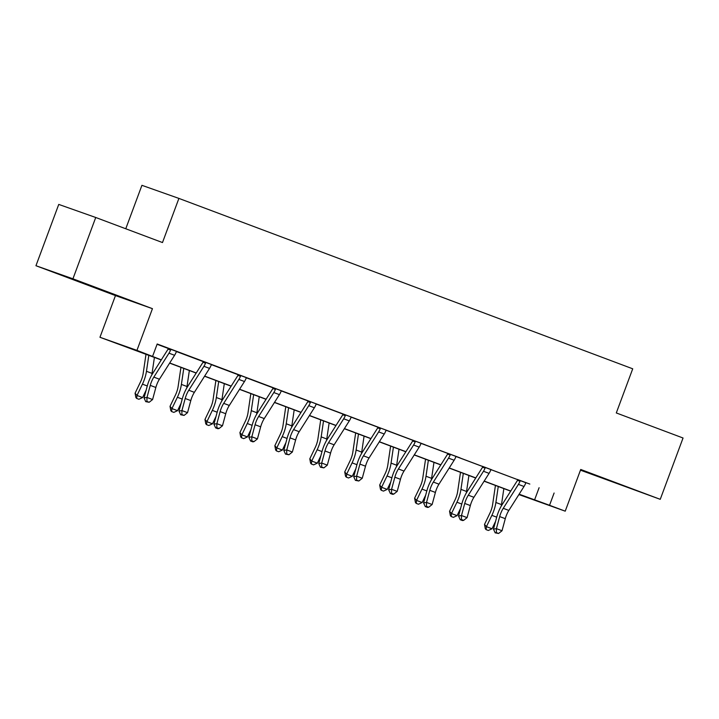 <?xml version="1.0" encoding="UTF-8"?>
<svg xmlns="http://www.w3.org/2000/svg" width="719" height="719" viewBox="0 0 719 719"><rect width="100%" height="100%" fill="white"/><g stroke="black" fill="none" stroke-linecap="round" stroke-linejoin="round"><path stroke-width="1.08" d="M81.364 282.549L108.29 292.417L81.364 282.549M599.242 476.994L626.168 486.862L599.242 476.994M161.236 359.958L99.959 337.283L136.943 350.369L161.308 359.842M115.471 295.581L152.446 308.667L72.934 278.81L95.735 217.489L58.751 204.412L35.95 265.724L115.471 295.581L99.959 337.283M125.762 228.768L141.922 185.322L178.905 198.408L632.72 368.802L616.3 412.949L683.05 438.006L660.249 499.328L580.727 469.471L565.224 511.173L518.893 494.573M580.467 470.172L660.249 499.328M72.934 278.81L35.95 265.724M526.083 482.826L157.182 343.988L152.626 356.256M157.075 344.275L168.093 348.409M176.658 351.627L203.037 361.531M211.602 364.74L237.98 374.653M246.545 377.861L272.923 387.775M281.488 390.983L307.867 400.887M316.432 404.105L342.81 414.009M351.375 417.227L377.754 427.131M386.319 430.339L412.697 440.253M421.253 443.461L447.64 453.374M456.197 456.583L482.584 466.487M491.14 469.705L517.527 479.609M520.026 480.382L520.017 481.254A9.158 3.712 110.6 0 1 518.417 484.381L503.255 508.315A13.086 5.303 -69.4 0 0 499.678 516.575L496.425 528.645L502.024 530.748L505.286 518.678A13.086 5.303 -69.4 0 1 508.854 510.418L524.016 486.484A9.158 3.712 110.6 0 0 525.616 483.357L526.155 482.737L529.831 484.067L517.527 479.501M491.221 469.615L482.584 466.379M450.139 454.138L450.13 455.01A9.158 3.712 110.6 0 1 448.53 458.138L433.368 482.072A13.086 5.303 -69.4 0 0 429.791 490.331L426.538 502.41L432.137 504.513L435.399 492.434A13.086 5.303 -69.4 0 1 438.967 484.175L454.129 460.241A9.158 3.712 110.6 0 0 455.729 457.113L456.277 456.502L459.944 457.823L447.64 453.258M415.196 441.026L415.187 441.897A9.158 3.712 110.6 0 1 413.587 445.016L398.425 468.959A13.086 5.303 -69.4 0 0 394.857 477.209L391.594 489.288L397.194 491.392L400.456 479.312A13.086 5.303 -69.4 0 1 404.024 471.053L419.186 447.119A9.158 3.712 110.6 0 0 420.786 444L421.334 443.38L425.001 444.702L412.697 440.136M380.252 427.904L380.243 428.776A9.158 3.712 110.6 0 1 378.643 431.903L363.481 455.837A13.086 5.303 -69.4 0 0 359.913 464.097L356.651 476.167L362.25 478.27L365.513 466.2A13.086 5.303 -69.4 0 1 369.081 457.94L384.243 434.006A9.158 3.712 110.6 0 0 385.842 430.879L386.391 430.259L390.058 431.58L377.754 427.014M345.309 414.782L345.3 415.654A9.158 3.712 110.6 0 1 343.7 418.782L328.538 442.715A13.086 5.303 -69.4 0 0 324.97 450.975L321.708 463.045L327.307 465.148L330.569 453.078A13.086 5.303 -69.4 0 1 334.137 444.818L349.299 420.885A9.158 3.712 110.6 0 0 350.899 417.757L351.447 417.137L355.114 418.467L342.81 413.901M310.365 401.66L310.356 402.532A9.158 3.712 110.6 0 1 308.757 405.66L293.595 429.594A13.086 5.303 -69.4 0 0 290.027 437.853L286.764 449.923L292.363 452.026L295.626 439.956A13.086 5.303 -69.4 0 1 299.203 431.697L314.356 407.763A9.158 3.712 110.6 0 0 315.956 404.635L316.504 404.024L320.171 405.345L307.867 400.78M275.422 388.539L275.413 389.41A9.158 3.712 110.6 0 1 273.813 392.538L258.651 416.472A13.086 5.303 -69.4 0 0 255.083 424.731L251.821 436.81L257.42 438.914L260.682 426.834A13.086 5.303 -69.4 0 1 264.259 418.575L279.412 394.641A9.158 3.712 110.6 0 0 281.012 391.513L281.56 390.902L285.227 392.223L272.923 387.658M240.479 375.426L240.47 376.298A9.158 3.712 110.6 0 1 238.87 379.416L223.708 403.359A13.086 5.303 -69.4 0 0 220.14 411.61L216.877 423.689L222.477 425.792L225.739 413.713A13.086 5.303 -69.4 0 1 229.316 405.453L244.469 381.519A9.158 3.712 110.6 0 0 246.069 378.392L246.617 377.781L250.284 379.102L237.98 374.536M205.544 362.304L205.526 363.176A9.158 3.712 110.6 0 1 203.926 366.304L188.773 390.237A13.086 5.303 -69.4 0 0 185.196 398.497L181.934 410.567L187.533 412.67L190.796 400.591A13.086 5.303 -69.4 0 1 194.373 392.34L209.526 368.398A9.158 3.712 110.6 0 0 211.125 365.279L211.674 364.659L215.341 365.98L203.037 361.414M170.601 349.182L170.583 350.054A9.158 3.712 110.6 0 1 168.983 353.182L153.83 377.116A13.086 5.303 -69.4 0 0 150.253 385.375L146.991 397.445L152.59 399.548L155.852 387.478A13.086 5.303 -69.4 0 1 159.429 379.219L174.582 355.285A9.158 3.712 110.6 0 0 176.182 352.157L176.73 351.537L180.397 352.858L168.102 348.302M152.446 308.667L136.943 350.369M554.106 493.018L549.541 505.286L565.224 511.173M95.735 217.489L162.485 242.555L178.905 198.408M518.956 494.465L527.548 497.503L519.055 494.312M510.67 491.158L484.112 481.191M475.726 478.045L449.168 468.069M440.783 464.923L414.225 454.947M405.84 451.802L379.281 441.834M370.896 438.68L344.338 428.713M335.953 425.558L309.395 415.591M301.009 412.445L274.451 402.469M266.066 399.324L239.508 389.347M231.123 386.202L204.564 376.235M196.179 373.08L169.621 363.113M519.136 494.187L549.541 505.286M169.702 362.987L196.251 372.963M204.645 376.109L231.194 386.076M239.589 389.231L266.138 399.198M274.532 402.352L301.081 412.32M309.476 415.465L336.025 425.441M344.419 428.587L370.968 438.563M379.362 441.709L405.911 451.676M414.306 454.83L440.855 464.798M449.249 467.952L475.798 477.919M484.193 481.065L510.742 491.041M539.106 487.716L534.55 499.975M520.026 480.436L526.2 482.701M496.353 532.635L495.175 532.842L498.591 533.48L496.353 532.635L496.425 528.645L493.477 529.148L496.739 517.069A19.629 7.954 110.6 0 1 502.105 504.684L517.258 480.75A2.615 1.061 -69.4 0 0 517.482 480.355L517.527 479.447M520.017 481.254L517.482 480.355M493.477 529.148L495.175 532.842M498.591 533.48L502.024 530.748M495.436 485.442L492.623 504.549A13.086 5.303 110.6 0 1 489.936 513.123L484.507 524.43L486.43 526.659L491.868 515.352A19.629 7.954 -69.4 0 0 495.894 502.491L498.249 486.502M486.089 529.624L486.43 526.659L492.03 528.762L488.327 530.469L486.089 529.624L485.316 528.735L484.507 524.43M492.03 528.762L495.571 521.392M501.233 506.131A19.629 7.954 -69.4 0 0 501.494 504.594L503.848 488.605M485.082 467.26L485.073 468.132A9.158 3.712 110.6 0 1 483.474 471.26L468.312 495.193A13.086 5.303 -69.4 0 0 464.735 503.453L461.481 515.523L467.08 517.626L470.343 505.556L464.735 503.453M470.343 505.556A13.086 5.303 -69.4 0 1 473.911 497.296L489.073 473.363A9.158 3.712 110.6 0 0 490.673 470.235L491.257 469.579M461.409 519.522L460.232 519.72L462.47 520.556L463.647 520.358L461.409 519.522L461.481 515.523L458.533 516.026L461.796 503.956A19.629 7.954 110.6 0 1 467.161 491.562L482.314 467.629A2.615 1.061 -69.4 0 0 482.539 467.242L482.584 466.325M485.073 468.132L482.539 467.242M458.533 516.026L460.232 519.72M463.647 520.358L467.08 517.626M450.139 454.201L456.313 456.457M426.466 506.401L425.288 506.598L427.526 507.443L428.704 507.237L426.466 506.401L426.538 502.41L423.59 502.905L426.852 490.834A19.629 7.954 110.6 0 1 432.218 478.45L447.371 454.507A2.615 1.061 -69.4 0 0 447.595 454.12L447.64 453.204M450.13 455.01L447.595 454.12M423.59 502.905L425.288 506.598M428.704 507.237L432.137 504.513M460.493 472.32L457.679 491.428A13.086 5.303 110.6 0 1 454.992 500.002L449.564 511.308L451.487 513.537L456.925 502.23A19.629 7.954 -69.4 0 0 460.951 489.369L463.306 473.381M451.146 516.503L451.487 513.537L457.086 515.64L453.383 517.347L451.146 516.503L450.373 515.613L449.564 511.308M457.086 515.64L460.627 508.27M466.289 493.009A19.629 7.954 -69.4 0 0 466.55 491.472L468.905 475.484M425.549 459.207L422.736 478.315A13.086 5.303 110.6 0 1 420.049 486.889L414.62 498.186L416.544 500.415L421.981 489.109A19.629 7.954 -69.4 0 0 426.008 476.248L428.362 460.259M416.202 503.381L416.544 500.415L422.143 502.518L418.44 504.226L416.202 503.381L415.429 502.491L414.62 498.186M422.143 502.518L425.684 495.157M431.346 479.888A19.629 7.954 -69.4 0 0 431.607 478.351L433.961 462.362M415.196 441.08L421.37 443.335M391.522 493.279L390.345 493.477L392.583 494.321L393.76 494.124L391.522 493.279L391.594 489.288L388.646 489.783L391.909 477.713A19.629 7.954 110.6 0 1 397.274 465.328L412.427 441.394A2.615 1.061 -69.4 0 0 412.652 440.999L412.697 440.082M415.187 441.897L412.652 440.999M388.646 489.783L390.345 493.477M393.76 494.124L397.194 491.392M380.252 427.958L386.427 430.214M356.579 480.157L355.402 480.355L358.817 481.002L356.579 480.157L356.651 476.167L353.703 476.67L356.966 464.591A19.629 7.954 110.6 0 1 362.331 452.206L377.484 428.272A2.615 1.061 -69.4 0 0 377.709 427.877L377.754 426.96M380.243 428.776L377.709 427.877M353.703 476.67L355.402 480.355M358.817 481.002L362.25 478.27M345.309 414.836L351.483 417.101M321.636 467.035L320.458 467.242L323.874 467.88L321.636 467.035L321.708 463.045L318.76 463.548L322.022 451.469A19.629 7.954 110.6 0 1 327.388 439.084L342.541 415.151A2.615 1.061 -69.4 0 0 342.765 414.755L342.81 413.847M345.3 415.654L342.765 414.755M318.76 463.548L320.458 467.242M323.874 467.88L327.307 465.148M390.606 446.086L387.793 465.193A13.086 5.303 110.6 0 1 385.105 473.767L379.677 485.073L381.6 487.293L387.038 475.987A19.629 7.954 -69.4 0 0 391.064 463.126L393.419 447.137M381.259 490.268L381.6 487.293L387.199 489.396L383.497 491.104L381.259 490.268L380.486 489.378L379.677 485.073M387.199 489.396L390.741 482.036M396.403 466.766A19.629 7.954 -69.4 0 0 396.663 465.229L399.018 449.24M355.662 432.964L352.849 452.071A13.086 5.303 110.6 0 1 350.162 460.645L344.734 471.952L346.657 474.172L352.094 462.865A19.629 7.954 -69.4 0 0 356.121 450.013L358.475 434.015M346.315 477.146L346.657 474.172L352.265 476.275L348.553 477.982L346.315 477.146L345.542 476.257L344.734 471.952M352.265 476.275L355.797 468.914M361.459 453.653A19.629 7.954 -69.4 0 0 361.72 452.107L364.075 436.118M320.719 419.842L317.906 438.95A13.086 5.303 110.6 0 1 315.219 447.524L309.79 458.83L311.713 461.059L317.151 449.752A19.629 7.954 -69.4 0 0 321.177 436.891L323.532 420.903M311.372 464.025L311.713 461.059L317.322 463.153L313.61 464.869L311.372 464.025L310.599 463.135L309.79 458.83M317.322 463.153L320.854 455.792M326.516 440.531A19.629 7.954 -69.4 0 0 326.777 438.994L329.131 423.006M310.365 401.714L316.54 403.979M286.692 453.923L285.515 454.12L288.93 454.759L286.692 453.923L286.764 449.923L283.816 450.427L287.079 438.356A19.629 7.954 110.6 0 1 292.444 425.963L307.597 402.029A2.615 1.061 -69.4 0 0 307.822 401.642L307.867 400.726M310.356 402.532L307.822 401.642M283.816 450.427L285.515 454.12M288.93 454.759L292.363 452.026M285.776 406.72L282.962 425.828A13.086 5.303 110.6 0 1 280.275 434.402L274.847 445.708L276.77 447.937L282.208 436.631A19.629 7.954 -69.4 0 0 286.234 423.77L288.589 407.781M276.429 450.903L276.77 447.937L282.378 450.04L278.666 451.748L276.429 450.903L275.656 450.013L274.847 445.708M282.378 450.04L285.91 442.67M291.572 427.41A19.629 7.954 -69.4 0 0 291.833 425.873L294.188 409.884M275.422 388.602L281.596 390.857M251.749 440.801L250.572 440.999L252.809 441.843L253.987 441.637L251.749 440.801L251.821 436.81L248.873 437.305L252.135 425.235A19.629 7.954 110.6 0 1 257.501 412.85L272.654 388.907A2.615 1.061 -69.4 0 0 272.878 388.521L272.923 387.604M275.413 389.41L272.878 388.521M248.873 437.305L250.572 440.999M253.987 441.637L257.42 438.914M250.832 393.599L248.019 412.715A13.086 5.303 110.6 0 1 245.332 421.28L239.903 432.586L241.836 434.815L247.264 423.509A19.629 7.954 -69.4 0 0 251.291 410.648L253.645 394.659M241.485 437.781L241.836 434.815L247.435 436.918L243.723 438.626L241.485 437.781L240.712 436.891L239.903 432.586M247.435 436.918L250.967 429.558M256.629 414.288A19.629 7.954 -69.4 0 0 256.89 412.751L259.244 396.762M240.479 375.48L246.653 377.736M216.805 427.679L215.628 427.877L217.866 428.722L219.043 428.524L216.805 427.679L216.877 423.689L213.929 424.183L217.192 412.113A19.629 7.954 110.6 0 1 222.557 399.728L237.71 375.794A2.615 1.061 -69.4 0 0 237.935 375.399L237.98 374.482M240.47 376.298L237.935 375.399M213.929 424.183L215.628 427.877M219.043 428.524L222.477 425.792M215.889 380.486L213.076 399.593A13.086 5.303 110.6 0 1 210.388 408.167L204.96 419.474L206.892 421.694L212.321 410.387A19.629 7.954 -69.4 0 0 216.347 397.526L218.702 381.537M206.542 424.668L206.892 421.694L212.491 423.797L208.789 425.504L206.542 424.668L205.769 423.779L204.96 419.474M212.491 423.797L216.024 416.436M221.686 401.166A19.629 7.954 -69.4 0 0 221.946 399.629L224.301 383.64M205.535 362.358L211.71 364.614M181.862 414.557L180.685 414.755L184.1 415.402L181.862 414.557L181.934 410.567L178.986 411.07L182.249 398.991A19.629 7.954 110.6 0 1 187.614 386.606L202.767 362.673A2.615 1.061 -69.4 0 0 202.992 362.277L203.037 361.36M205.526 363.176L202.992 362.277M178.986 411.07L180.685 414.755M184.1 415.402L187.533 412.67M180.945 367.364L178.132 386.471A13.086 5.303 110.6 0 1 175.445 395.046L170.017 406.352L171.949 408.572L177.377 397.265A19.629 7.954 -69.4 0 0 181.404 384.413L183.758 368.416M171.598 411.547L171.949 408.572L177.548 410.675L173.845 412.382L171.598 411.547L170.825 410.657L170.017 406.352M177.548 410.675L181.08 403.314M186.742 388.053A19.629 7.954 -69.4 0 0 187.003 386.507L189.358 370.519M170.601 349.236L176.766 351.501M146.919 401.436L145.741 401.642L149.157 402.281L146.919 401.436L146.991 397.445L144.043 397.949L147.305 385.869A19.629 7.954 110.6 0 1 152.671 373.485L167.824 349.551A2.615 1.061 -69.4 0 0 168.048 349.155L168.102 348.248M170.583 350.054L168.048 349.155M144.043 397.949L145.741 401.642M149.157 402.281L152.59 399.548M146.002 354.242L143.189 373.35A13.086 5.303 110.6 0 1 140.502 381.924L135.073 393.23L137.005 395.459L142.434 384.153A19.629 7.954 -69.4 0 0 146.46 371.292L148.815 355.303M136.655 398.425L137.005 395.459L142.605 397.553L138.902 399.27L136.655 398.425L135.882 397.535L135.073 393.23M142.605 397.553L146.137 390.192M151.799 374.932A19.629 7.954 -69.4 0 0 152.06 373.395L154.414 357.406M508.854 510.418L503.255 508.315M505.286 518.678L499.678 516.575M524.016 486.484L518.417 484.381M491.868 515.352L496.712 517.168M495.894 502.491L501.494 504.594M491.221 469.624L485.082 467.314M473.911 497.296L468.312 495.193M489.073 473.363L483.474 471.26M438.967 484.175L433.368 482.072M435.399 492.434L429.791 490.331M454.129 460.241L448.53 458.138M456.925 502.23L461.769 504.046M460.951 489.369L466.55 491.472M421.981 489.109L426.825 490.933M426.008 476.248L431.607 478.351M404.024 471.053L398.425 468.959M400.456 479.312L394.857 477.209M419.186 447.119L413.587 445.016M369.081 457.94L363.481 455.837M365.513 466.2L359.913 464.097M384.243 434.006L378.643 431.903M334.137 444.818L328.538 442.715M330.569 453.078L324.97 450.975M349.299 420.885L343.7 418.782M387.038 475.987L391.882 477.811M391.064 463.126L396.663 465.229M352.094 462.865L356.939 464.69M356.121 450.013L361.72 452.107M317.151 449.752L321.995 451.568M321.177 436.891L326.777 438.994M299.203 431.697L293.595 429.594M295.626 439.956L290.027 437.853M314.356 407.763L308.757 405.66M282.208 436.631L287.052 438.446M286.234 423.77L291.833 425.873M264.259 418.575L258.651 416.472M260.682 426.834L255.083 424.731M279.412 394.641L273.813 392.538M247.264 423.509L252.108 425.324M251.291 410.648L256.89 412.751M229.316 405.453L223.708 403.359M225.739 413.713L220.14 411.61M244.469 381.519L238.87 379.416M212.321 410.387L217.165 412.212M216.347 397.526L221.946 399.629M194.373 392.34L188.773 390.237M190.796 400.591L185.196 398.497M209.526 368.398L203.926 366.304M177.377 397.265L182.222 399.09M181.404 384.413L187.003 386.507M159.429 379.219L153.83 377.116M155.852 387.478L150.253 385.375M174.582 355.285L168.983 353.182M142.434 384.153L147.278 385.968M146.46 371.292L152.06 373.395"/></g></svg>
